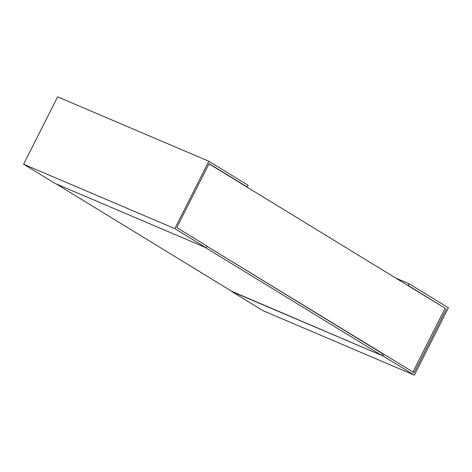 <?xml version="1.0" encoding="UTF-8"?>
<svg xmlns="http://www.w3.org/2000/svg" width="472" height="472" viewBox="0 0 472 472"><rect width="100%" height="100%" fill="white"/><g stroke="black" fill="none" stroke-linecap="round" stroke-linejoin="round"><path stroke-width="0.71" d="M446.435 308.824L414.139 372.756L383.824 354.212L382.957 355.929L414.375 375.146L448.4 307.785L409.13 283.76L408.262 285.477L445.114 308.263L208.984 163.831M381.63 355.363L204.913 247.269L56.339 183.997L233.062 292.091L381.63 355.363L382.497 353.652L207.007 246.307L383.824 354.212M445.114 308.263L412.911 372.007M409.13 283.76L395.725 278.055M408.262 285.477L406.941 284.911M382.957 355.929L231.835 291.342M414.375 375.146L263.158 310.747L231.74 291.531M208.842 161.253L174.817 228.619L206.234 247.835L207.102 246.118L176.782 227.575L209.078 163.642L247.251 186.989L248.113 185.278L208.842 161.253L57.625 96.854L23.6 164.215L174.817 228.619M206.234 247.835L55.017 183.431L23.6 164.215M247.251 186.989L245.924 186.428"/></g></svg>

